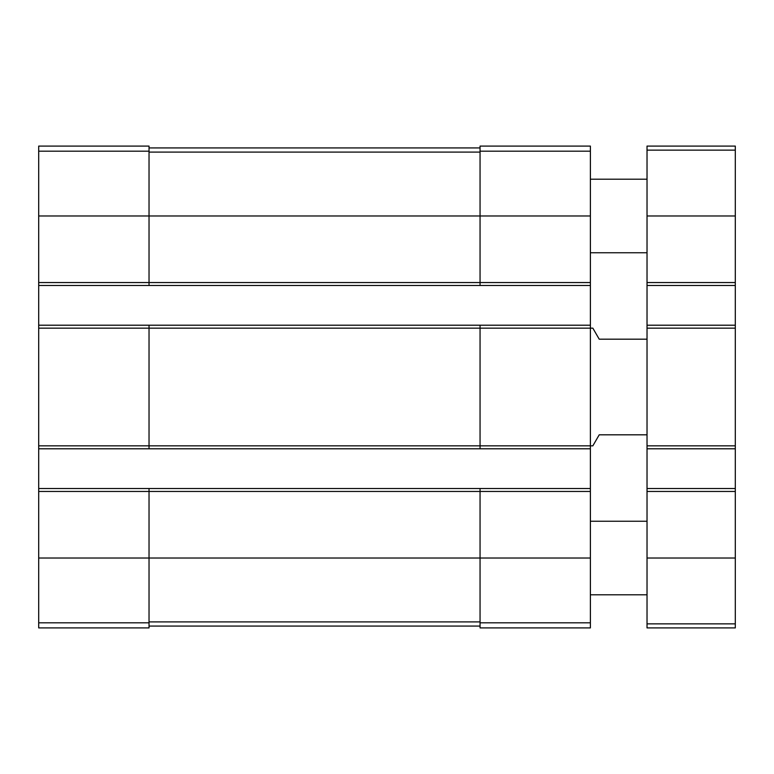 <?xml version="1.0" encoding="UTF-8"?>
<svg xmlns="http://www.w3.org/2000/svg" width="774" height="774" viewBox="0 0 774 774"><rect width="100%" height="100%" fill="white"/><g stroke="black" fill="none" stroke-linecap="round" stroke-linejoin="round"><path stroke-width="1.16" d="M38.7 282.549L149.034 282.549L149.034 285.49L38.7 285.49L38.7 146.093L149.034 146.093L149.034 215.975L590.388 215.975L590.388 627.908L480.054 627.908L480.054 622.809L590.388 622.809M480.054 151.191L590.388 151.191L590.388 146.093L480.054 146.093L480.054 282.549L149.034 282.549L149.034 215.975L38.7 215.975M38.7 285.49L38.7 325.215L149.034 325.215L149.034 328.157L592.845 328.157L599.221 339.186L647.025 339.186M38.7 325.215L38.7 448.785L590.388 448.785M38.7 445.843L149.034 445.843L149.034 328.157L38.7 328.157M149.034 325.215L480.054 325.215L480.054 445.843L149.034 445.843L149.034 448.785M38.7 448.785L38.7 488.51L149.034 488.51L149.034 491.451L590.388 491.451M38.7 488.51L38.7 627.908L149.034 627.908L149.034 491.451L38.7 491.451M590.388 151.191L590.388 215.975M590.388 282.549L480.054 282.549L480.054 285.49L590.388 285.49M149.034 285.49L480.054 285.49M480.054 325.215L590.388 325.215M647.025 434.814L599.221 434.814L592.845 445.843L480.054 445.843L480.054 448.785M149.034 488.51L590.388 488.51M480.054 488.51L480.054 622.809M149.034 626.069L480.054 626.069M149.034 147.931L480.054 147.931M647.025 488.51L735.3 488.51L735.3 627.908L647.025 627.908L647.025 146.093L735.3 146.093L735.3 150.137L647.025 150.137M735.3 488.51L735.3 448.785L647.025 448.785M735.3 448.785L735.3 325.215L647.025 325.215M735.3 325.215L735.3 285.49L647.025 285.49M735.3 285.49L735.3 150.137M647.025 594.8L590.388 594.8M647.025 252.759L590.388 252.759M38.7 151.191L149.034 151.191M38.7 558.025L590.388 558.025M38.7 622.809L149.034 622.809M149.034 621.899L480.054 621.899M149.034 152.101L480.054 152.101M735.3 623.863L647.025 623.863M735.3 558.025L647.025 558.025M735.3 491.451L647.025 491.451M735.3 445.843L647.025 445.843M735.3 328.157L647.025 328.157M735.3 282.549L647.025 282.549M735.3 215.975L647.025 215.975M647.025 521.241L590.388 521.241M647.025 179.2L590.388 179.2"/></g></svg>

